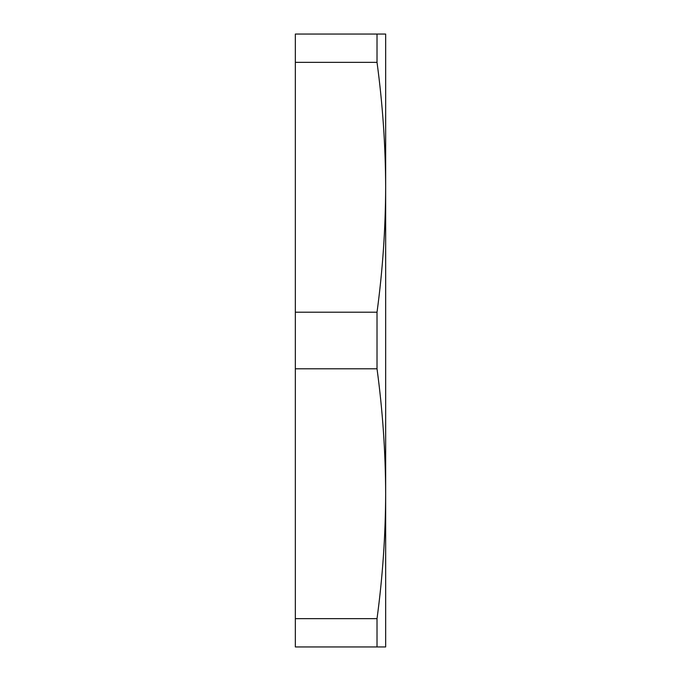 <?xml version="1.0" encoding="UTF-8"?>
<svg xmlns="http://www.w3.org/2000/svg" width="681" height="681" viewBox="0 0 681 681"><rect width="100%" height="100%" fill="white"/><g stroke="black" fill="none" stroke-linecap="round" stroke-linejoin="round"><path stroke-width="1.02" d="M385.659 572.372L385.659 493.725L385.659 646.95L295.341 646.95L295.341 34.05L385.659 34.05L385.659 187.275L385.659 108.628M377.019 368.787L377.019 312.213C382.637 270.706 385.514 229.063 385.659 187.275L385.659 493.725C385.514 451.937 382.637 410.294 377.019 368.787L295.341 368.787M377.019 312.213L295.341 312.213M385.659 187.275C385.514 145.487 382.637 103.844 377.019 62.337L295.341 62.337M377.019 62.337L377.019 34.05M377.019 646.95L377.019 618.663L295.341 618.663M377.019 618.663C382.637 577.156 385.514 535.513 385.659 493.725"/></g></svg>
